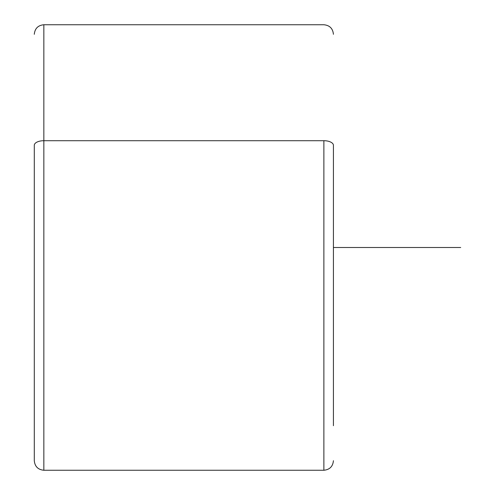 <?xml version="1.0" encoding="UTF-8"?>
<svg xmlns="http://www.w3.org/2000/svg" width="495" height="495" viewBox="0 0 495 495"><rect width="100%" height="100%" fill="white"/><g stroke="black" fill="none" stroke-linecap="round" stroke-linejoin="round"><path stroke-width="0.74" d="M333.42 425.7L333.42 145.282L333.42 425.7M34.297 460.703C34.86 466.5 38.047 469.687 43.845 470.25L43.845 140.71L43.845 470.25L323.872 470.25L323.872 140.71A9.547 4.579 0 0 1 333.42 145.282A9.547 4.579 180 0 0 323.872 140.71L323.872 470.25C329.67 469.687 332.85 466.5 333.42 460.703M34.297 145.282L34.297 460.684L34.297 145.282A9.547 4.579 0 0 1 43.845 140.71L323.872 140.71L43.845 140.71L43.845 24.75L43.845 140.71A9.547 4.579 180 0 0 34.297 145.282M333.42 247.5L460.703 247.5M34.297 34.297C34.86 28.5 38.047 25.313 43.845 24.75L323.872 24.75C329.67 25.313 332.85 28.5 333.42 34.297"/></g></svg>
